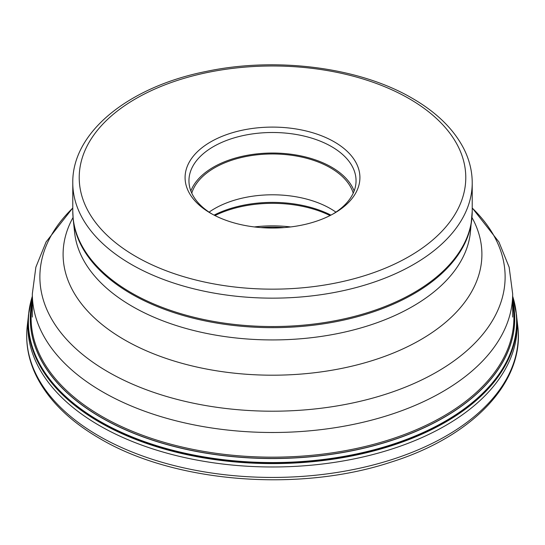 <?xml version="1.0" encoding="UTF-8"?>
<svg xmlns="http://www.w3.org/2000/svg" width="545" height="545" viewBox="0 0 545 545"><rect width="100%" height="100%" fill="white"/><g stroke="black" fill="none" stroke-linecap="round" stroke-linejoin="round"><path stroke-width="0.82" d="M210.683 213.259L210.683 213.259A87.425 50.474 180 0 1 210.683 141.884A87.425 50.474 180 0 1 334.317 141.884A87.425 50.474 180 0 1 334.317 213.259A87.425 50.474 180 0 1 210.683 213.259M212.08 214.049A83.549 48.239 180 0 1 188.952 180.729A83.549 48.239 180 0 1 240.529 136.168A83.549 48.239 180 0 1 331.578 146.625A83.549 48.239 180 0 1 356.048 180.729A83.549 48.239 180 0 1 332.92 214.049M354.134 191.002A83.549 48.239 180 0 0 331.578 167.165A83.549 48.239 0 0 0 248.976 154.991A83.549 48.239 0 0 0 190.866 191.002M191.772 193.168A81.941 47.306 0 0 1 247.771 156.177A81.941 47.306 0 0 1 330.44 167.826A81.941 47.306 180 0 1 353.228 193.168M335.918 212.141A81.941 47.306 180 0 0 330.44 208.646A81.941 47.306 0 0 0 209.082 212.141M512.668 296.255L516.531 314.949A244.378 141.094 180 0 1 516.708 317.245A244.378 141.094 180 0 1 370.219 451.832A244.378 141.094 180 0 1 99.701 422.28A244.378 141.094 0 0 1 28.292 317.245A244.378 141.094 0 0 1 28.469 314.949L32.332 296.255M472.222 207.945L498.927 241.966L509.146 267.207L512.668 293.837A240.168 138.662 180 0 1 364.407 421.939A240.168 138.662 180 0 1 102.671 391.882A240.168 138.662 0 0 1 32.332 293.837L32.332 317.074M72.778 208.047A232.62 134.302 0 0 0 108.012 371.867A232.62 134.302 180 0 0 415.467 382.849A232.62 134.302 180 0 0 472.222 208.047M471.97 217.516A209.396 120.895 180 0 1 381.466 357.54A209.396 120.895 180 0 1 124.43 339.787A209.396 120.895 0 0 1 73.03 217.516M471.779 219.519A199.661 115.274 0 0 1 343.166 320.201A199.661 115.274 0 0 1 131.318 293.898A199.661 115.274 0 0 1 73.221 219.519L74.617 232.545A198.264 114.464 0 0 0 132.306 306.406A198.264 114.464 180 0 0 342.669 332.525A198.264 114.464 180 0 0 470.383 232.545L472.222 211.235A199.722 115.308 0 0 1 348.929 317.769A199.722 115.308 0 0 1 131.27 292.774A199.722 115.308 0 0 1 72.778 211.235L72.778 182.841A199.722 115.308 0 0 0 131.27 264.373A199.722 115.308 0 0 0 348.929 289.375A199.722 115.308 0 0 0 472.222 182.841L472.222 211.235M135.834 256.477A193.271 111.582 0 0 0 409.166 256.477A193.271 111.582 0 0 0 409.166 98.665A193.271 111.582 0 0 0 135.834 98.665A193.271 111.582 0 0 0 135.834 256.477M330.924 215.118A88.413 51.046 0 0 0 214.076 215.118M330.052 215.561A88.712 51.216 0 0 0 214.948 215.561M290.655 226.945A88.712 51.216 0 0 0 254.345 226.945M284.156 227.592A88.413 51.046 0 0 0 260.844 227.592M516.68 316.856A244.664 141.257 180 0 1 373.182 454.469A244.664 141.257 180 0 1 99.497 425.611A244.664 141.257 0 0 1 28.32 316.856M32.332 296.282A244.215 140.998 0 0 0 99.817 421.537A244.215 140.998 180 0 0 386.105 446.648A244.215 140.998 180 0 0 512.668 296.282M512.668 296.398A244.112 140.937 180 0 1 385.806 446.464A244.112 140.937 180 0 1 99.885 421.285A244.112 140.937 0 0 1 32.332 296.398M32.332 300.472A242.232 139.854 0 0 0 101.213 417.579A242.232 139.854 180 0 0 379.613 444.127A242.232 139.854 180 0 0 512.668 300.472M512.668 300.629A242.184 139.82 180 0 1 379.409 444.08A242.184 139.82 180 0 1 101.254 417.484A242.184 139.82 0 0 1 32.332 300.629M32.332 303.763A241.394 139.37 0 0 0 101.806 416.346A241.394 139.37 180 0 0 376.002 443.705A241.394 139.37 180 0 0 512.668 303.763M27.25 326.094A245.795 141.904 0 0 0 98.7 435.871A245.795 141.904 180 0 0 374.061 464.756A245.795 141.904 180 0 0 517.75 326.094C525.046 382.031 472.515 436.783 390.711 462.221C298.606 492.721 173.95 482.652 99.687 438.466C69.828 421.149 48.805 400.52 36.617 376.581C28.442 360.143 25.322 343.316 27.25 326.094L28.32 316.822M512.668 293.837L512.668 317.074M32.332 293.837L35.861 267.179L46.1 241.912L72.778 207.945M472.222 182.841C472.195 171.144 469.388 159.774 463.815 148.717C453.706 129.131 436.565 112.338 412.388 98.352C359.693 67.308 276.458 56.537 206.398 71.395C128.974 86.669 72.029 132.142 72.778 182.841M73.221 219.519L72.778 211.235M516.68 316.822L517.75 326.094"/></g></svg>
